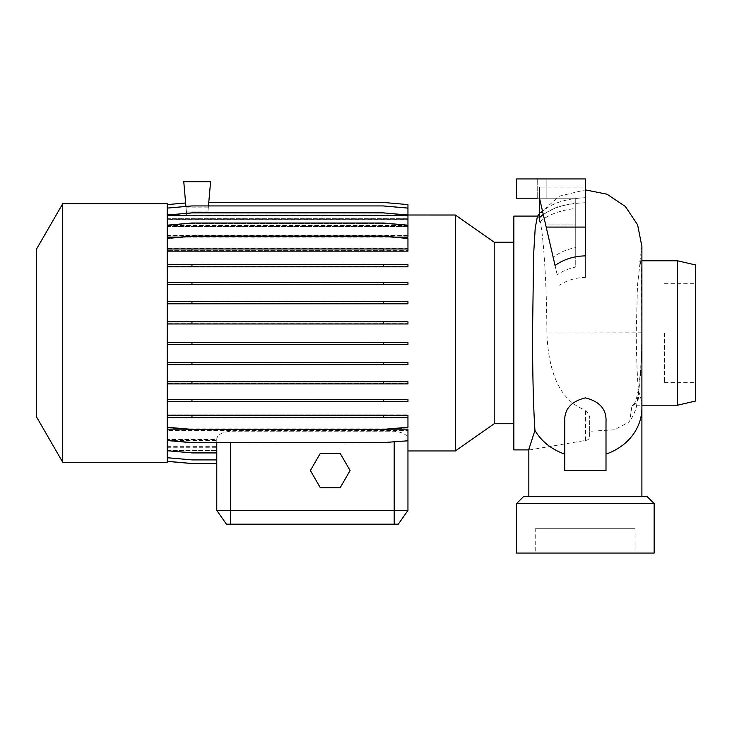 <?xml version="1.0" encoding="UTF-8"?>
<svg xmlns="http://www.w3.org/2000/svg" width="732" height="732" viewBox="0 0 732 732"><rect width="100%" height="100%" fill="white"/><g stroke="black" fill="none" stroke-linecap="round" stroke-linejoin="round"><path stroke-width="0.55" stroke-dasharray="3.66 2.75" d="M585.371 496.662L641.9 496.662L585.371 496.662M633.509 404.741L633.509 404.558C638.368 400.614 641.918 368.361 641.799 332.987L641.543 281.783L641.076 266.219L640.244 260.784L637.471 285.69L636.254 332.987C636.474 356.978 637.206 376.33 638.469 391.044C639.365 398.784 637.709 403.35 633.509 404.741L631.917 405.986L629.676 421.705L614.331 429.803L589.635 431.304L589.635 436.629C589.388 438.935 588.016 440.188 585.509 440.399L529.785 449.896L528.843 449.302M568.682 470.53L606.005 470.53L606.005 421.897M494.201 423.764L494.201 242.219M513.855 449.896L513.855 216.086M455.359 450.958L455.359 215.025M62.732 462.276L62.732 203.706M167.262 462.276L167.262 332.987L167.262 342.302L407.953 342.302L407.953 344.461L167.262 344.461L167.262 362.486L407.953 362.486L407.953 364.646L167.262 364.646L167.262 381.765L407.953 381.765L407.953 383.925L167.262 383.925L167.262 399.562L407.953 399.562L407.953 401.722L167.262 401.722L167.262 415.328L407.953 415.328L407.953 417.945L167.262 417.945L167.262 440.417L191.958 442.576L383.248 442.576L407.953 440.417L407.953 439.09C407.495 434.845 402.911 432.228 394.191 431.221L230.525 431.221C221.814 432.228 217.23 434.854 216.773 439.09L216.773 463.539L216.773 439.09C217.212 434.854 221.796 432.228 230.525 431.221L394.191 431.221C402.911 432.228 407.495 434.854 407.953 439.09L407.953 450.958M36.6 417.011L36.6 248.972M216.773 442.576L216.773 439.09L167.262 439.392L167.262 430.379L407.953 430.379L407.953 428.87L167.262 428.87L167.262 417.478L407.953 417.478L407.953 414.843L167.262 414.843L191.958 414.843L191.958 417.002L167.262 417.002L167.262 427.726L191.958 429.885L383.248 429.885L407.953 427.726L407.953 417.002L167.262 417.002L167.262 203.706M189.176 429.162L386.038 429.162M407.953 429.162L407.953 430.663L167.262 430.663L167.262 439.566L216.773 439.566M383.248 401.319L167.262 401.319L407.953 401.319L407.953 399.16L167.262 399.16L407.953 399.16L407.953 401.319L383.248 401.319L383.248 399.16M383.248 383.577L167.262 383.577L407.953 383.577L407.953 381.418L167.262 381.418L407.953 381.418L407.953 383.577L383.248 383.577L383.248 381.418M383.248 364.344L167.262 364.344L407.953 364.344L407.953 362.184L167.262 362.184L407.953 362.184L407.953 364.344L383.248 364.344L383.248 362.184M383.248 344.168L167.262 344.168L407.953 344.168L407.953 342.009L167.262 342.009L407.953 342.009L407.953 344.168L383.248 344.168L383.248 342.009M589.635 431.304L589.635 420.58C590.303 417.231 588.931 413.754 585.509 410.158C555.981 399.315 548.186 364.655 546.877 332.987L546.877 332.593C546.767 283.147 543.4 235.686 540.225 221.531L539.53 221.531L539.53 198.207L557.208 274.802C562.771 271.005 568.956 268.424 575.745 267.043L575.745 208.419C560.245 210.258 548.405 214.622 540.225 221.531M677.521 405.199L677.521 260.784M695.4 401.072L695.4 264.911M664.455 332.987L664.455 382.644L664.455 332.987M635.019 528.294L535.723 528.294L635.019 528.294L635.019 553.053L535.723 553.053L635.019 553.053M535.723 528.294L535.723 553.053M564.738 421.897L564.738 470.53M537.37 216.571L537.993 216.086L539.53 218.731L539.53 217.962C549.21 208.538 564.491 203.459 585.371 202.746L585.371 277.428C575.892 277.556 567.3 280.136 559.605 285.187M543.254 214.366L557.226 206.936L575.745 202.737L575.745 198.207L539.53 198.207L539.53 187.09L539.53 217.962M539.53 217.578L539.53 187.09L585.371 187.09L585.371 202.746M585.371 255.889L585.371 197.713C563.613 198.701 548.332 204.338 539.53 214.622M555.057 265.487L553.145 257.197C559.824 252.33 567.355 249.127 575.745 247.581L575.745 202.737M557.208 274.802L539.53 198.207L575.745 198.207L575.745 208.419M633.509 404.558L631.917 405.986L633.509 405.199L641.9 405.199M523.481 496.662L647.262 496.662M516.6 503.534L654.143 503.534M516.6 553.053L654.143 553.053M585.371 277.428L585.371 178.947L516.6 178.947L585.371 178.947L585.371 187.09L585.371 178.947L516.6 178.947L546.859 178.947L516.6 178.947L516.6 198.207L516.6 178.947L516.6 198.207L546.859 198.207L516.6 198.207L516.6 178.947L516.6 198.207L575.745 198.207L575.745 224.953L575.745 198.207L539.53 198.207L545.697 224.953L575.745 224.953L575.745 267.043M546.191 227.085L585.371 227.085M539.53 221.531L539.53 218.731M575.745 247.581L575.745 224.953L545.697 224.953L553.145 257.197M585.371 197.713L585.371 187.09L539.53 187.09L539.53 198.207L546.859 198.207L516.6 198.207L537.233 198.207L537.233 178.947L537.233 198.207M516.6 198.207L516.6 178.947L516.6 198.207M589.635 436.629L589.635 420.58M167.262 264.664L167.262 332.987L167.262 238.257L191.958 236.097L383.248 236.097L407.953 238.257L407.953 251.14L167.262 251.14L167.262 264.664L407.953 264.664L407.953 266.823L167.262 266.823M167.262 238.257L167.262 251.14M167.262 204.603L167.262 248.505L407.953 248.496L407.953 250.655L407.953 248.038L167.262 248.038L167.262 225.566L191.958 223.406L383.248 223.406L407.953 225.566L407.953 236.82L407.953 235.32L167.262 235.32L167.262 215.3L191.958 213.14L383.248 213.14L407.953 215.3L407.953 226.417L407.953 225.419L167.262 225.419L167.262 208.263L191.958 206.104L383.248 206.104L407.953 208.263L407.953 219.261L407.953 218.694L167.262 218.694L167.262 215.556L167.262 218.767L167.262 208.089L191.958 205.93L383.248 205.93L407.953 208.089L407.953 219.353L167.262 219.353L167.262 225.575L167.262 204.603L185.626 202.993L186.715 215.391L183.769 181.701L210.587 181.701L208.007 211.118L186.34 211.118M167.262 219.353L167.262 208.089M167.262 218.694L167.262 208.263L191.958 206.104L383.248 206.104L407.953 208.263L407.953 218.694M167.262 225.419L167.262 215.3L191.958 213.14L383.248 213.14L407.953 215.3L407.953 225.419M167.262 235.32L167.262 225.566L191.958 223.406L383.248 223.406L407.953 225.566L407.953 235.32M167.262 248.038L167.262 248.496M167.262 415.328L167.262 427.726L191.958 429.885L383.248 429.885L407.953 427.726L407.953 417.478L167.262 417.487L167.262 427.241L191.958 429.4L383.248 429.4L407.953 427.241L407.953 417.945M167.262 428.87L167.262 440.81L191.958 442.97L383.248 442.97L407.953 440.81L407.953 428.87M167.262 430.379L167.262 440.81L191.958 442.97L383.248 442.97L407.953 440.81M167.262 439.392L167.262 461.38L191.958 463.539L216.773 463.539L216.773 439.392M167.262 450.958L167.262 440.399L167.262 450.967L191.958 453.126L216.773 453.126L191.958 453.126L167.262 450.967L216.773 450.958M167.262 439.566L167.262 461.38M167.262 430.663L167.262 440.417M167.262 417.945L167.262 427.241M167.262 399.562L167.262 401.722M167.262 381.765L167.262 383.925M167.262 362.486L167.262 364.646M167.262 342.302L167.262 344.461M383.248 323.681L167.262 323.681L407.953 323.681L407.953 321.522L167.262 321.522L407.953 321.522L407.953 323.681L383.248 323.681L383.248 321.522M383.248 303.496L167.262 303.496L407.953 303.496L407.953 301.337L167.262 301.337L407.953 301.337L407.953 303.496L383.248 303.496L383.248 301.337M383.248 284.208L167.262 284.208L407.953 284.208L407.953 282.058L167.262 282.058L407.953 282.058L407.953 284.208L383.248 284.208L383.248 282.058M383.248 266.421L167.262 266.421L407.953 266.421L407.953 264.261L167.262 264.261L407.953 264.261L407.953 266.421L383.248 266.421L383.248 264.261M383.248 250.655L167.262 250.655L407.953 250.655L383.248 250.655L383.248 248.496M167.262 236.82L407.953 236.82M167.262 226.417L407.953 226.417M167.262 219.261L407.953 219.261M167.262 215.556L407.953 215.556L167.262 215.583M208.007 211.118L208.464 205.93M167.262 218.767L407.953 218.767M167.262 225.575L407.953 225.575L407.953 226.591L167.262 226.591M167.262 235.603L407.953 235.603L407.953 237.113M180.374 237.113L394.832 237.113M167.262 282.406L407.953 282.406L407.953 284.565L167.262 284.565M167.262 301.639L407.953 301.639L407.953 303.798L167.262 303.798M167.262 321.815L407.953 321.815L407.953 323.974L167.262 323.974M167.262 450.427L216.773 450.427L167.262 450.4M167.262 447.289L216.773 447.289M167.262 215.391L186.715 215.391L167.262 215.364M185.928 206.461L185.626 202.993M167.262 447.215L216.773 447.215M167.262 446.721L216.773 446.721M167.262 440.563L216.773 440.563M167.262 450.619L216.773 450.619M167.262 450.592L216.773 450.592M167.262 446.63L216.773 446.63M167.262 440.399L216.773 440.399M208.3 207.833L186.047 207.833M320.314 453.337L310.386 470.53L320.314 487.722L340.17 487.722L350.088 470.53L340.17 453.337L320.314 453.337M513.855 332.987L513.855 242.219L513.855 332.987M407.953 510.414L216.773 510.414L226.408 524.167L398.318 524.167M167.262 450.683L191.958 452.843L216.773 452.843M186.678 215.025L167.262 215.025L191.958 212.856L383.248 212.856L407.953 215.016L407.953 225.575M167.262 225.172L191.958 223.013L383.248 223.013L407.953 225.172L407.953 226.591M191.958 250.655L191.958 248.496M191.958 323.681L191.958 321.522M191.958 401.319L191.958 399.16M167.262 248.981L407.953 248.981M207.668 215.025L407.953 215.025L407.953 219.353M191.958 266.421L191.958 264.261M191.958 344.168L191.958 342.009M383.248 414.843L407.953 414.843L407.953 417.002L383.248 417.002L383.248 414.843L191.958 414.843M191.958 417.002L383.248 417.002M167.262 457.72L191.958 459.879L216.773 459.879M208.766 202.444L383.248 202.444L407.953 204.603L407.953 215.391M407.953 208.089L407.953 215.364M191.958 284.208L191.958 282.058M191.958 364.344L191.958 362.184M191.958 460.053L216.773 460.053L191.958 460.053L167.262 457.893L191.958 460.053M407.953 225.172L407.953 235.603M167.262 204.658L185.635 203.057L167.262 204.658M208.766 202.499L383.248 202.499L407.953 204.658L383.248 202.499L208.766 202.499M407.953 248.496L407.953 238.742L383.248 236.582L191.958 236.582L167.262 238.742L191.958 236.582L383.248 236.582L407.953 238.742L407.953 248.038M167.262 461.325L191.958 463.484L216.773 463.484M191.958 303.496L191.958 301.337M191.958 383.577L191.958 381.418M638.469 391.044A56.529 49.483 180 0 1 641.9 408.026M585.509 440.399L585.509 410.158M641.799 332.822L546.877 332.95M230.525 442.576L230.525 524.167M394.191 441.625L394.191 524.167M528.843 449.896L529.785 449.896M664.455 283.339L695.4 283.339M639.832 261.58L641.9 246.428L641.9 332.831C641.882 351.845 641.104 369.047 639.567 384.428L636.803 403.78C636.639 408.063 634.26 414.038 629.676 421.705M539.53 213.36L559.623 196.103L585.371 189.899M546.859 198.207L546.859 178.947L546.859 198.207M664.455 382.644L695.4 382.644M640.244 260.784L641.9 260.784"/><path stroke-width="1.1" d="M167.262 215.016L191.958 212.856L383.248 212.856L407.953 215.016L455.359 215.025L494.201 242.219L494.201 423.764L513.855 423.764M455.359 215.025L455.359 450.958L494.201 423.764M62.732 332.987L62.732 462.276L167.262 462.276L167.262 203.706L62.732 203.706L62.732 332.987M62.732 203.706L36.6 248.972L36.6 417.011L62.732 462.276M167.262 429.162L189.176 429.162M386.038 429.162L407.953 429.162L407.953 510.414L407.953 450.958L455.359 450.958M537.672 216.086L513.855 216.086L513.855 449.896L528.843 449.896M528.843 496.662L528.843 449.302L534.946 430.389C533.372 406.718 532.567 374.253 532.53 332.987L533.655 254.004L535.202 228.238L537.37 216.571L539.53 213.36M677.521 405.199L695.4 401.072L695.4 264.911L677.521 260.784L677.521 405.199L641.9 405.199M654.143 503.534L516.6 503.534L516.6 553.053L654.143 553.053L654.143 503.534L647.262 496.662L523.481 496.662L516.6 503.534M564.738 470.53L606.005 470.53L606.005 421.897C606.7 409.481 599.837 401.484 585.417 397.888C570.942 401.411 564.052 409.417 564.738 421.897L564.738 470.53L568.682 470.53M546.191 227.085L585.371 227.085L585.371 255.889C574.053 256.044 563.951 259.238 555.057 265.487L539.53 198.207L539.53 217.578L543.254 214.366M537.233 198.207L516.6 198.207L516.6 178.947L585.371 178.947L585.371 227.085M167.262 237.113L180.374 237.113M394.832 237.113L407.953 237.113L407.953 208.089L383.248 205.93L191.958 205.93L167.262 208.089M216.773 442.576L216.773 510.414L407.953 510.414L398.318 524.167L226.408 524.167L216.773 510.414L216.773 463.539L191.958 463.539L167.262 461.38M208.464 205.93L210.587 181.701L183.769 181.701L185.928 206.461M320.314 453.337L310.386 470.53L320.314 487.722L340.17 487.722L350.088 470.53L340.17 453.337L320.314 453.337M407.953 510.414L398.318 524.167M167.262 450.683L191.958 452.843L216.773 452.843M167.262 427.241L191.958 429.4L383.248 429.4L407.953 427.241L407.953 417.487L167.262 417.487M167.262 399.562L407.953 399.562L407.953 401.722L167.262 401.722M191.958 399.562L191.958 401.722M383.248 399.562L383.248 401.722M167.262 321.815L407.953 321.815L407.953 323.974L167.262 323.974M191.958 321.815L191.958 323.974M383.248 321.815L383.248 323.974M167.262 248.981L407.953 248.981L407.953 251.14L167.262 251.14M191.958 248.981L191.958 251.14M383.248 248.981L383.248 251.14M167.262 457.72L191.958 459.879L216.773 459.879M167.262 381.765L407.953 381.765L407.953 383.925L167.262 383.925M191.958 381.765L191.958 383.925M383.248 381.765L383.248 383.925M167.262 301.639L407.953 301.639L407.953 303.798L167.262 303.798M191.958 301.639L191.958 303.798M383.248 301.639L383.248 303.798M167.262 238.257L191.958 236.097L383.248 236.097L407.953 238.257L407.953 248.981M407.953 440.81L383.248 442.576L191.958 442.576L167.262 440.417M167.262 204.603L185.626 202.993M208.766 202.444L383.248 202.444L407.953 204.603L407.953 208.089M167.262 362.486L407.953 362.486L407.953 364.646L167.262 364.646M191.958 362.486L191.958 364.646M383.248 362.486L383.248 364.646M167.262 282.406L407.953 282.406L407.953 284.565L167.262 284.565M191.958 282.406L191.958 284.565M383.248 282.406L383.248 284.565M167.262 225.172L191.958 223.013L383.248 223.013L407.953 225.172M167.262 461.325L191.958 463.484L216.773 463.484M167.262 415.328L407.953 415.328L407.953 417.487M191.958 415.328L191.958 417.487M383.248 415.328L383.248 417.487M167.262 342.302L407.953 342.302L407.953 344.461L167.262 344.461M191.958 342.302L191.958 344.461M383.248 342.302L383.248 344.461M167.262 264.664L407.953 264.664L407.953 266.823L167.262 266.823M191.958 264.664L191.958 266.823M383.248 264.664L383.248 266.823M641.9 496.662L641.9 408.026A56.529 49.483 180 0 1 606.005 454.096M564.738 454.096A56.529 49.483 180 0 1 534.946 430.389M230.525 524.167L230.525 442.576M394.191 524.167L394.191 441.625M585.371 189.899L607.002 194.2L625.348 206.461L637.599 224.797L641.9 246.428L641.9 408.026M641.9 260.784L677.521 260.784M494.201 242.219L513.855 242.219"/></g></svg>
